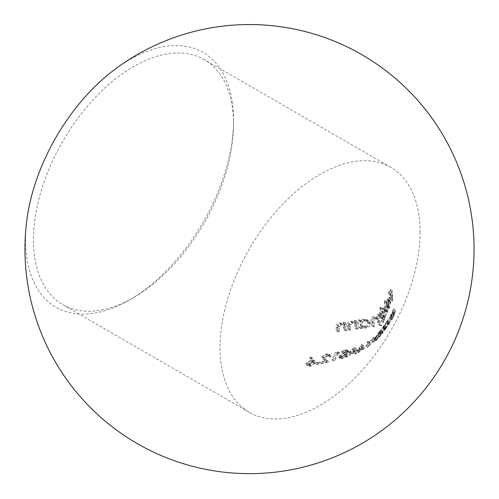 <?xml version="1.0" encoding="UTF-8"?>
<svg xmlns="http://www.w3.org/2000/svg" width="499" height="499" viewBox="0 0 499 499"><rect width="100%" height="100%" fill="white"/><g stroke="black" fill="none" stroke-linecap="round" stroke-linejoin="round"><path stroke-width="0.37" stroke-dasharray="2.5 1.87" d="M366.054 327.151C368.343 326.795 369.547 325.598 369.665 323.564L368.112 321.531L365.212 321.069C363.041 321.562 361.931 322.816 361.875 324.818L363.104 326.695L366.054 327.151L364.208 326.078L361.251 325.622L360.022 323.745C360.072 321.749 361.182 320.501 363.359 320.002L366.26 320.458L367.813 322.497C367.701 324.518 366.497 325.716 364.208 326.078M366.11 328.018L364.707 328.099L362.068 327.232L362.099 328.473L360.889 328.648L360.072 321.088L361.239 320.888L361.513 322.36L364.994 320.065L368.786 320.689L370.832 323.358C370.919 325.491 369.803 326.939 367.482 327.7L366.11 328.018L364.258 326.951L365.63 326.627C367.944 325.872 369.06 324.425 368.979 322.292L366.933 319.622L363.141 318.992L359.66 321.287L359.386 319.815L358.22 320.015L359.037 327.575L360.247 327.406L360.216 326.159L362.505 327.506M362.511 327.506L360.216 326.159L362.854 327.026L364.258 326.951M233.52 124.37A141.467 81.674 -60 0 1 133.489 297.629A141.467 81.674 -60 0 1 62.755 304.633A141.467 81.674 -60 0 1 33.458 239.876A141.467 81.674 -60 0 1 95.209 97.511A141.467 81.674 -60 0 1 204.222 59.606A141.467 81.674 -60 0 1 233.52 124.37L233.52 119.785A147.08 84.917 -60 0 1 129.522 299.918A147.08 84.917 -60 0 1 25.518 239.876A147.08 84.917 -60 0 1 26.996 218.874M420.089 232.085A141.467 81.674 -60 0 1 358.338 374.45A141.467 81.674 -60 0 1 249.325 412.349A141.467 81.674 -60 0 1 220.028 347.591A141.467 81.674 -60 0 1 281.779 205.22A141.467 81.674 -60 0 1 390.792 167.321A141.467 81.674 -60 0 1 420.089 232.085M112.063 71.519A147.08 84.917 -60 0 1 233.52 119.785M318.013 364.644L317.252 364.201L318.543 363.328L316.69 362.262L315.399 363.135L317.37 364.607L315.399 363.135L316.16 363.571L317.451 362.704L317.339 362.299L319.192 363.372L319.304 363.771L318.013 364.644L316.16 363.571M327.444 360.945L324.194 358.812L322.797 356.872L326.109 354.708L327.943 354.808L328.28 355.955L329.384 355.718L328.922 354.072L326.346 353.897L321.699 357.028L323.109 359.361L325.254 360.758L319.603 362.012L319.26 362.81L327.444 360.945L329.296 362.012L321.113 363.883L319.26 362.81M331.816 359.86L332.858 359.592L336.164 352.793L338.023 352.375L337.667 351.745L335.415 352.238L331.816 359.86L333.669 360.933L337.268 353.304L335.415 352.238M344.634 352.225L338.702 356.486L338.84 357.602L340.78 357.54L345.059 354.939L344.36 354.864L341.216 356.797L339.619 356.573L340.536 355.363L345.651 352.107L346.911 350.816L346.817 349.83L345.314 349.774L341.235 351.889L341.952 352.113L344.728 350.579L345.913 351.065L344.634 352.225L346.487 353.292L347.766 352.138L345.913 351.065L345.851 350.554L347.747 351.652L347.766 352.138L344.728 350.579M353.51 351.302L353.467 352.912L354.415 352.512L354.321 347.354L344.753 356.136L345.795 355.793L348.82 352.993L353.51 351.302L355.363 352.369L350.672 354.059L348.82 352.993M368.225 341.266L367.426 341.74L365.898 346.331L373.913 337.149L366.915 344.921L368.225 341.266L370.077 342.333L368.761 345.988L366.915 344.921M374.375 338.285L371.325 341.254L374.375 338.285L376.227 339.357L375.753 340.075L373.177 342.32L371.325 341.254M379.221 333.001C380.55 330.718 380.662 330.157 379.558 331.336L374.063 339.576L374.992 338.902L379.221 333.001L381.074 334.074L376.839 339.969L375.915 340.642L377.088 338.366L375.236 337.293M380.332 330.6L379.558 331.336L381.411 332.409L382.184 331.673L380.332 330.6M386.912 323.757L390.705 314.451L386.912 323.757L388.765 324.824L391.796 316.877L389.944 315.805M390.549 316.927L392.938 312.187L393.755 308.8L392.133 311.844L393.237 310.178L392.8 311.956L390.156 317.607C389.576 319.248 389.731 319.348 390.617 317.913L392.713 313.422L390.337 317.838L390.549 316.927L392.401 318L392.189 318.911L392.75 318.2L390.898 317.127M390.156 317.607C389.576 319.248 389.731 319.348 390.617 317.913L392.47 318.98C391.584 320.42 391.428 320.321 392.008 318.68L390.156 317.607M386.856 322.485C387.885 319.99 387.941 319.404 387.018 320.72L383.669 327.238C382.484 329.589 382.409 330.126 383.444 328.853L386.856 322.485L388.709 323.552L384.561 330.706L382.708 329.639L383.444 328.853L385.297 329.926C384.261 331.193 384.336 330.656 385.521 328.305L383.669 327.238M389.519 320.982L387.667 319.909L387.018 320.72L388.871 321.786L389.513 320.994M381.33 331.604L380.93 331.118L381.142 330.107L383.737 326.652C384.373 325.217 384.242 325.117 383.351 326.358L380.706 330.644L380.612 332.272L377.618 336.058L381.33 331.604L383.182 332.677L379.471 337.124L377.618 336.058M383.737 326.652C384.373 325.217 384.242 325.117 383.351 326.358L385.203 327.425C386.095 326.19 386.226 326.284 385.59 327.718L383.737 326.652M356.479 351.583L358.457 349.618L362.679 347.454L361.538 344.553L358.132 349.306L356.529 350.498L357.621 350.005L356.479 351.583L358.332 352.656L359.473 351.078L357.621 350.005M305.899 363.447L306.386 364.975L308.962 365.149L313.646 361.962L313.06 359.891L310.384 356.816L309.368 357.427L311.744 360.153L310.453 360.322L305.899 363.447L307.752 364.513L312.305 361.395L310.453 360.322M378.523 324.774L379.733 324.599L377.244 317.564L377.793 315.717L379.352 315.474L380.88 318.3L381.429 321.599L381.735 320.901L379.714 312.648L379.184 313.216L379.745 314.769L378.66 314.127L377.412 314.513L376.358 317.869L375.273 317.002L372.815 316.709C370.95 317.801 370.414 319.416 371.219 321.562L371.799 325.741L373.009 325.566L372.341 321.337C371.636 319.747 371.986 318.549 373.383 317.757L375.342 318L377.581 321.468L378.523 324.774L380.375 325.841L379.433 322.535L377.194 319.073L375.236 318.83L373.383 317.757M355.07 328.149L356.28 327.974L355.55 320.464L354.377 320.657L354.596 322.067L350.697 321.106C348.221 321.761 347.161 323.227 347.51 325.51L347.66 329.215L348.863 329.041L348.726 323.913L351.046 322.03L353.585 322.491L354.608 323.545L355.07 328.149L356.922 329.215L356.461 324.618L354.608 323.545M343.692 329.789L344.896 329.614L344.391 322.229L343.2 322.416L343.362 323.782L339.488 322.847C336.981 323.464 335.877 324.905 336.17 327.169L336.276 330.856L337.48 330.681L337.418 325.591L339.8 323.745L342.326 324.2L343.312 325.236L343.692 329.789L345.545 330.856L345.165 326.302L343.312 325.236M390.717 300.092L391.016 299.4L390.255 289.258L388.496 292.963L388.665 294.061L390.087 291.023L390.443 294.217L389.07 297.279L389.17 298.327L390.53 295.258L390.717 300.092L392.57 301.165L392.382 296.331L390.53 295.258M388.16 298.602L390.162 299.799L390.68 301.646L389.576 308.226L388.397 308.862L388.646 307.827L389.607 307.265L390.386 302.519L388.153 307.571L388.128 304.321L388.964 300.554L390.162 299.799L388.309 298.726L387.112 299.487L386.276 303.255L386.301 306.498L388.534 301.446L387.754 306.193L386.794 306.754L386.544 307.796L387.361 307.864L388.079 306.205L388.827 300.579L388.153 298.608M385.602 311.944L385.902 311.245L384.467 300.467L384.099 301.128L385.602 311.944L387.455 313.01L385.952 302.194L384.099 301.128M384.654 318.518L384.274 320.377L381.479 308.812L381.972 308.232L383.556 313.378L384.38 309.486L385.777 308.738L386.619 310.709L385.571 317.489L384.523 318.424L382.671 317.358L383.369 317.108L384.062 315.505L384.766 309.636L383.924 307.665L382.527 308.419L381.704 312.312L380.119 307.159L379.627 307.746L382.421 319.31L382.671 317.358L384.648 318.524M388.677 309.274L386.544 307.796L388.665 309.286M387.024 307.028L388.877 308.101L387.018 307.041M379.159 314.326L381.011 315.393L379.159 314.326M392.869 300.467L391.016 299.4L390.923 298.346L392.295 295.283L391.94 292.09L390.517 295.127L390.349 294.036L392.108 290.324L392.869 300.467L392.57 301.165M392.382 296.331L391.023 299.4L389.17 298.327M390.923 298.346L389.07 297.279M392.295 295.283L390.443 294.217M391.94 292.09L390.087 291.023M390.517 295.127L388.665 294.061M390.349 294.036L388.496 292.963M392.108 290.324L390.255 289.258M390.386 302.519L388.534 301.446M389.607 307.265L387.754 306.193M388.153 307.571L386.301 306.498M388.128 304.321L386.276 303.255M388.964 300.554L387.112 299.487M390.68 301.646L388.827 300.579M389.576 308.226L387.723 307.153M388.372 305.956L386.519 304.889L387.23 300.467L388.041 299.768L389.894 300.835L389.083 301.539L388.372 305.956L390.287 301.677L389.831 300.81L387.979 299.743L388.434 300.61L386.519 304.889M389.083 301.539L387.23 300.467M390.287 301.677L388.434 300.61M385.952 302.194L386.32 301.539L387.754 312.318L387.455 313.01M387.754 312.318L385.902 311.245M386.32 301.539L384.467 300.467M383.556 313.378L381.704 312.312M381.972 308.232L380.119 307.159M384.38 309.486L382.527 308.419M386.619 310.709L384.766 309.636M385.571 317.489L383.725 316.422M384.573 319.684L382.721 318.612M384.274 320.377L382.421 319.31M381.479 308.812L379.627 307.746M384.623 310.509L384.155 315.911L384.754 317.426L385.552 316.634L386.12 310.571L385.652 309.891L384.623 310.509L382.77 309.442L383.8 308.819L384.455 310.334L383.7 315.568L382.901 316.354L382.303 314.844L382.77 309.442M386.307 311.407L384.455 310.334M385.552 316.634L383.7 315.568M384.155 315.911L382.303 314.844M375.236 318.83C373.838 319.616 373.489 320.813 374.194 322.41L374.861 326.639L373.651 326.808L373.071 322.635C372.266 320.489 372.797 318.867 374.668 317.782L377.125 318.075L378.211 318.936L379.265 315.58L380.512 315.2L381.598 315.836L381.036 314.283L381.567 313.715L383.588 321.974L383.282 322.672L381.429 321.599M383.588 321.974L381.735 320.901M383.282 322.672L382.733 319.366L381.205 316.547L379.826 316.622L377.974 315.555M379.826 316.622L379.134 317.769L379.234 319.298L381.585 325.666L379.733 324.599M381.585 325.666L380.375 325.841M374.861 326.639L373.009 325.566M373.651 326.808L371.799 325.741M374.668 317.782L372.815 316.709M378.211 318.936L376.358 317.869M379.265 315.58L377.412 314.513M381.598 315.836L379.745 314.769M381.036 314.283L379.184 313.216M381.567 313.715L379.714 312.648M361.513 322.36L359.66 321.287M361.239 320.888L359.386 319.815M364.994 320.065L363.141 318.992M370.832 323.358L368.979 322.292M362.099 328.473L360.247 327.406M360.889 328.648L359.037 327.575M360.072 321.088L358.22 320.015M365.212 321.069L363.359 320.002M369.665 323.564L367.813 322.497M361.875 324.818L360.022 323.745M356.461 324.618L355.438 323.564L352.899 323.096L350.579 324.98L350.716 330.113L349.512 330.288L349.362 326.583C349.007 324.306 350.067 322.834 352.55 322.179L356.448 323.134L356.23 321.724L357.403 321.531L358.132 329.047L356.922 329.215M358.132 329.047L356.28 327.974M352.899 323.096L351.046 322.03M350.579 324.98L348.726 323.913M350.716 330.113L348.863 329.041M349.512 330.288L347.66 329.215M352.55 322.179L350.697 321.106M356.448 323.134L354.596 322.067M356.23 321.724L354.377 320.657M357.403 321.531L355.55 320.464M345.165 326.302L343.742 325.049L341.653 324.812L339.27 326.664L339.332 331.748L338.129 331.922L338.023 328.242C337.723 325.978 338.827 324.537 341.341 323.913L345.214 324.855L345.052 323.483L346.244 323.302L346.749 330.681L345.545 330.856M346.749 330.681L344.896 329.614M341.653 324.812L339.8 323.745M339.27 326.664L337.418 325.591M339.332 331.748L337.48 330.681M338.129 331.922L336.276 330.856M341.341 323.913L339.488 322.847M345.214 324.855L343.362 323.782M345.052 323.483L343.2 322.416M346.244 323.302L344.391 322.229M392.75 318.2L394.566 314.495L392.47 318.98C391.584 320.42 391.428 320.321 392.008 318.68L394.653 313.023L395.089 311.245L393.985 312.917L395.607 309.867L394.79 313.253L392.938 312.187M395.607 309.867L393.755 308.8M394.79 313.253L394.023 314.451L392.17 313.384M394.023 314.451L392.401 318M394.191 315.15L392.339 314.077M394.566 314.495L392.713 313.422M394.222 313.734L392.37 312.661M394.653 313.023L392.8 311.956M395.089 311.245L393.237 310.178M393.73 313.765L391.877 312.692M393.985 312.917L392.133 311.844M391.796 316.877L392.557 315.524L391.89 317.052L390.037 315.986M392.526 315.929L390.673 314.863M391.89 317.052L389.176 324.194L387.324 323.121M389.176 324.194L388.765 324.824M392.557 315.524L390.705 314.451M385.521 328.305L388.871 321.786C389.788 320.483 389.731 321.069 388.709 323.552M385.658 329.165L388.297 324.188C389.145 322.211 389.226 321.693 388.54 322.622L385.958 327.681L385.234 329.334L385.658 329.165L383.806 328.099L383.382 328.267L387.155 320.988L389.008 322.055L388.54 322.622L386.688 321.556C387.374 320.62 387.293 321.144 386.444 323.115L383.382 328.267L385.234 329.334L385.658 329.165M385.958 327.681L384.105 326.614M379.471 337.124L382.465 333.344L382.558 331.716L385.203 327.425C386.095 326.19 386.226 326.284 385.59 327.718L382.995 331.174L381.142 330.107M384.86 328.18L383.007 327.107M382.995 331.174L382.783 332.191L380.93 331.118M382.783 332.191L383.182 332.677M379.907 336.382L378.055 335.316M382.465 333.344L380.612 332.272M382.558 331.716L380.706 330.644M385.153 328.342L383.301 327.269M376.839 339.969L374.992 338.902M377.088 338.366L381.411 332.409C382.515 331.23 382.402 331.785 381.074 334.074M381.529 332.665L380.968 333.176L379.115 332.103C379.939 331.286 379.808 331.773 378.722 333.582L375.435 338.191L374.886 338.291L377.288 339.258L380.575 334.654C381.66 332.845 381.791 332.353 380.968 333.176L377.643 337.811L376.739 339.357L377.288 339.258L374.886 338.291L375.791 336.744L379.677 331.592L381.535 332.665M377.643 337.811L375.791 336.744M375.753 340.075L373.901 339.008M373.177 342.32L373.67 341.609L371.817 340.543M373.67 341.609L376.227 339.357M368.761 345.988L375.766 338.216L367.751 347.398L365.798 346.393M367.751 347.398L365.898 346.331M367.651 347.466L369.279 342.807L367.426 341.74M369.279 342.807L370.077 342.333M375.105 338.771L373.252 337.704M375.766 338.216L373.913 337.149M359.473 351.078L358.382 351.564L358.887 350.859L359.979 350.373L363.565 345.551L364.532 348.52L360.309 350.691L358.457 349.618M364.532 348.52L362.679 347.454M360.309 350.691L359.161 352.263L357.309 351.196M359.161 352.263L358.332 352.656M358.382 351.564L356.529 350.498M358.887 350.859L357.034 349.793M359.979 350.373L358.132 349.306M363.391 345.626L361.538 344.553M363.565 345.551L361.713 344.478M360.821 349.986L363.515 348.651L362.973 347.017L360.821 349.986L358.968 348.92L361.12 345.95L361.663 347.585L358.968 348.92M362.973 347.017L361.12 345.95M363.515 348.651L361.663 347.585M350.672 354.059L347.647 356.86L346.605 357.203L356.036 348.47L356.267 353.579L354.415 352.512M356.174 348.427L354.321 347.354M356.267 353.579L355.319 353.984L353.467 352.912M355.319 353.984L355.363 352.369M347.647 356.86L345.795 355.793M346.605 357.203L344.753 356.136M356.036 348.47L354.184 347.404M355.244 349.83L351.639 353.167L355.357 351.845L355.244 349.83L353.392 348.764L353.504 350.778L349.787 352.094L353.392 348.764M355.357 351.845L353.504 350.778M351.639 353.167L349.787 352.094M346.58 351.645L343.805 353.186L343.087 352.961L346.855 350.909L348.67 350.897L348.764 351.882L347.504 353.173L342.389 356.429L341.472 357.633L343.069 357.864L346.212 355.93L346.911 356.005L341.659 358.812L340.555 358.575L340.555 357.552L338.702 356.486M342.632 358.606L340.78 357.54M340.555 357.552L344.553 354.446L342.701 353.373M344.553 354.446L346.487 353.292M343.805 353.186L341.952 352.113M343.087 352.961L341.235 351.889M346.855 350.909L345.002 349.843M348.764 351.882L346.911 350.816M347.504 353.173L345.651 352.107M342.389 356.429L340.536 355.363M341.584 357.265L339.732 356.192M343.069 357.864L341.216 356.797M346.212 355.93L344.36 354.864M346.911 356.005L345.059 354.939M337.268 353.304L339.52 352.812L339.875 353.442L338.016 353.866L336.164 352.793M339.875 353.442L338.023 352.375M338.016 353.866L334.71 360.658L332.858 359.592M334.71 360.658L333.669 360.933M339.52 352.812L337.667 351.745M321.113 363.883L321.456 363.085L327.101 361.831L324.961 360.428L323.552 358.101L328.199 354.964L330.775 355.138L331.236 356.791L330.132 357.022L329.795 355.881L327.962 355.781L324.649 357.939L322.797 356.872M327.962 355.781L326.109 354.708M324.649 357.939L326.047 359.885L324.194 358.812M326.047 359.885L329.296 362.012M321.456 363.085L319.603 362.012M327.101 361.831L325.254 360.758M323.552 358.101L321.699 357.028M328.199 354.964L326.346 353.897M331.236 356.791L329.384 355.718M330.132 357.022L328.28 355.955M318.543 363.328L316.69 362.262M312.305 361.395L313.597 361.226L311.22 358.494L312.237 357.889L314.913 360.964L315.499 363.035L313.646 361.962M315.499 363.035L310.815 366.222L308.962 365.149M310.815 366.222L308.239 366.048L307.752 364.513M313.597 361.226L311.744 360.153M311.22 358.494L309.368 357.427M312.237 357.889L310.384 356.816M312.274 362.187L308.875 364.345L309.199 365.28L311.058 365.411L314.364 363.284L314.039 362.293L312.274 362.187L310.422 361.114L312.187 361.226L312.511 362.218L309.205 364.345L307.347 364.208L307.022 363.278L310.422 361.114M314.364 363.284L312.511 362.218M311.058 365.411L309.205 364.345M308.875 364.345L307.022 363.278M382.733 319.366L380.88 318.3M379.864 321.069L378.011 320.002M379.433 322.535L377.581 321.468M374.194 322.41L372.341 321.337M373.071 322.635L371.219 321.562M356.829 326.602L354.976 325.529M350.591 326.702L348.739 325.635M349.362 326.583L347.51 325.51M345.476 328.255L343.624 327.188M339.239 328.361L337.386 327.294M338.023 328.242L336.17 327.169M388.297 324.188L386.444 323.115M382.197 333.026L380.344 331.954M380.575 334.654L378.722 333.582M345.09 354.689L343.237 353.623M324.961 360.428L323.109 359.361M314.913 360.964L313.06 359.891M249.325 412.349L62.755 304.633M133.489 297.629L129.522 299.918M390.792 167.321L204.222 59.606M385.777 308.738L383.924 307.665M385.652 309.885L383.8 308.819M384.754 317.426L382.901 316.354M381.211 316.541L379.359 315.474M377.2 319.073L375.348 318M377.125 318.075L375.273 317.008M368.786 320.689L366.933 319.622M368.112 321.531L366.26 320.458M363.104 326.695L361.251 325.622M355.438 323.558L353.585 322.485M355.837 322.716L353.984 321.649M344.179 325.267L342.326 324.194M344.616 324.45L342.763 323.377M392.189 318.911L390.337 317.838M391.684 319.996L389.831 318.93M385.153 329.714L383.301 328.641M385.97 326.558L384.118 325.485M385.415 327.544L383.563 326.471M375.915 340.642L374.063 339.576M376.651 339.732L374.799 338.659M340.692 358.669L338.84 357.602M348.67 350.897L346.817 349.824M341.653 357.933L339.8 356.86M330.775 355.138L328.922 354.072M329.795 355.881L327.943 354.808M308.239 366.048L306.386 364.975M314.039 362.293L312.187 361.226M309.199 365.28L307.347 364.208"/><path stroke-width="0.75" d="M26.996 218.874A147.08 84.917 -60 0 1 112.063 71.519A224.55 224.55 0 0 1 474.05 249.101A224.55 224.55 0 0 1 137.225 443.567A224.55 224.55 0 0 1 26.996 218.874"/></g></svg>
